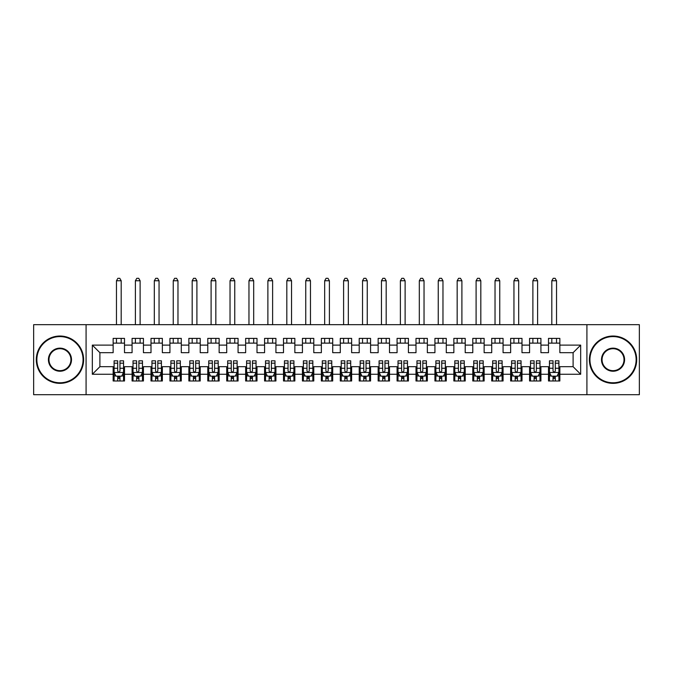 <?xml version="1.0" encoding="UTF-8"?>
<svg xmlns="http://www.w3.org/2000/svg" width="673" height="673" viewBox="0 0 673 673"><rect width="100%" height="100%" fill="white"/><g stroke="black" fill="none" stroke-linecap="round" stroke-linejoin="round"><path stroke-width="1.01" d="M586.915 394.706L639.35 394.706L639.35 324.672L586.915 324.672L586.915 394.706L86.077 394.706L86.077 324.672L33.65 324.672L33.65 394.706L86.077 394.706M586.915 324.672L86.077 324.672M92.327 374.264L92.327 345.114L113.148 345.114L113.148 352.686L99.898 352.686L99.898 366.692L92.327 374.264L113.148 374.264L113.148 380.985L124.505 380.985L124.505 374.264L132.076 374.264L132.076 380.985L143.433 380.985L143.433 374.264L151.004 374.264L151.004 380.985L162.361 380.985L162.361 374.264L169.933 374.264L169.933 380.985L181.289 380.985L181.289 374.264L188.861 374.264L188.861 380.985L200.218 380.985L200.218 374.264L207.789 374.264L207.789 380.985L219.146 380.985L219.146 374.264L226.717 374.264L226.717 380.985L238.074 380.985L238.074 374.264L245.645 374.264L245.645 380.985L257.002 380.985L257.002 374.264L264.573 374.264L264.573 380.985L275.93 380.985L275.93 374.264L283.501 374.264L283.501 380.985L294.858 380.985L294.858 374.264L302.429 374.264L302.429 380.985L313.786 380.985L313.786 374.264L321.358 374.264L321.358 380.985L332.714 380.985L332.714 374.264L340.286 374.264L340.286 380.985L351.643 380.985L351.643 374.264L359.214 374.264L359.214 380.985L370.571 380.985L370.571 374.264L378.142 374.264L378.142 380.985L389.499 380.985L389.499 374.264L397.07 374.264L397.07 380.985L408.427 380.985L408.427 374.264L415.998 374.264L415.998 380.985L427.355 380.985L427.355 374.264L434.926 374.264L434.926 380.985L446.283 380.985L446.283 374.264L453.854 374.264L453.854 380.985L465.211 380.985L465.211 374.264L472.783 374.264L472.783 380.985L484.139 380.985L484.139 374.264L491.711 374.264L491.711 380.985L503.068 380.985L503.068 374.264L510.639 374.264L510.639 380.985L521.996 380.985L521.996 374.264L529.567 374.264L529.567 380.985L540.924 380.985L540.924 374.264L548.495 374.264L548.495 380.985L559.852 380.985L559.852 366.692L573.102 366.692L573.102 352.686L559.852 352.686L559.852 345.114L580.673 345.114L580.673 374.264L559.852 374.264M559.852 345.114L559.852 338.393L548.495 338.393L548.495 345.114L540.924 345.114L540.924 338.393L529.567 338.393L529.567 345.114L521.996 345.114L521.996 338.393L510.639 338.393L510.639 345.114L503.068 345.114L503.068 338.393L491.711 338.393L491.711 345.114L484.139 345.114L484.139 338.393L472.783 338.393L472.783 345.114L465.211 345.114L465.211 338.393L453.854 338.393L453.854 345.114L446.283 345.114L446.283 338.393L434.926 338.393L434.926 345.114L427.355 345.114L427.355 338.393L415.998 338.393L415.998 345.114L408.427 345.114L408.427 338.393L397.07 338.393L397.07 345.114L389.499 345.114L389.499 338.393L378.142 338.393L378.142 345.114L370.571 345.114L370.571 338.393L359.214 338.393L359.214 345.114L351.643 345.114L351.643 338.393L340.286 338.393L340.286 345.114L332.714 345.114L332.714 338.393L321.358 338.393L321.358 345.114L313.786 345.114L313.786 338.393L302.429 338.393L302.429 345.114L294.858 345.114L294.858 338.393L283.501 338.393L283.501 345.114L275.93 345.114L275.93 338.393L264.573 338.393L264.573 345.114L257.002 345.114L257.002 338.393L245.645 338.393L245.645 345.114L238.074 345.114L238.074 338.393L226.717 338.393L226.717 345.114L219.146 345.114L219.146 338.393L207.789 338.393L207.789 345.114L200.218 345.114L200.218 338.393L188.861 338.393L188.861 345.114L181.289 345.114L181.289 338.393L169.933 338.393L169.933 345.114L162.361 345.114L162.361 338.393L151.004 338.393L151.004 345.114L143.433 345.114L143.433 338.393L132.076 338.393L132.076 345.114L124.505 345.114L124.505 338.393L113.148 338.393L113.148 345.114M540.924 374.264L540.924 366.692L548.495 366.692L548.495 374.264M580.673 345.114L573.102 352.686M521.996 374.264L521.996 366.692L529.567 366.692L529.567 374.264M548.495 345.114L548.495 352.686L540.924 352.686L540.924 345.114M503.068 374.264L503.068 366.692L510.639 366.692L510.639 374.264M529.567 345.114L529.567 352.686L521.996 352.686L521.996 345.114M484.139 374.264L484.139 366.692L491.711 366.692L491.711 374.264M510.639 345.114L510.639 352.686L503.068 352.686L503.068 345.114M465.211 374.264L465.211 366.692L472.783 366.692L472.783 374.264M491.711 345.114L491.711 352.686L484.139 352.686L484.139 345.114M446.283 374.264L446.283 366.692L453.854 366.692L453.854 374.264M472.783 345.114L472.783 352.686L465.211 352.686L465.211 345.114M427.355 374.264L427.355 366.692L434.926 366.692L434.926 374.264M453.854 345.114L453.854 352.686L446.283 352.686L446.283 345.114M408.427 374.264L408.427 366.692L415.998 366.692L415.998 374.264M434.926 345.114L434.926 352.686L427.355 352.686L427.355 345.114M389.499 374.264L389.499 366.692L397.07 366.692L397.07 374.264M415.998 345.114L415.998 352.686L408.427 352.686L408.427 345.114M370.571 374.264L370.571 366.692L378.142 366.692L378.142 374.264M397.07 345.114L397.07 352.686L389.499 352.686L389.499 345.114M351.643 374.264L351.643 366.692L359.214 366.692L359.214 374.264M378.142 345.114L378.142 352.686L370.571 352.686L370.571 345.114M332.714 374.264L332.714 366.692L340.286 366.692L340.286 374.264M359.214 345.114L359.214 352.686L351.643 352.686L351.643 345.114M313.786 374.264L313.786 366.692L321.358 366.692L321.358 374.264M340.286 345.114L340.286 352.686L332.714 352.686L332.714 345.114M294.858 374.264L294.858 366.692L302.429 366.692L302.429 374.264M321.358 345.114L321.358 352.686L313.786 352.686L313.786 345.114M275.93 374.264L275.93 366.692L283.501 366.692L283.501 374.264M302.429 345.114L302.429 352.686L294.858 352.686L294.858 345.114M257.002 374.264L257.002 366.692L264.573 366.692L264.573 374.264M283.501 345.114L283.501 352.686L275.93 352.686L275.93 345.114M238.074 374.264L238.074 366.692L245.645 366.692L245.645 374.264M264.573 345.114L264.573 352.686L257.002 352.686L257.002 345.114M219.146 374.264L219.146 366.692L226.717 366.692L226.717 374.264M245.645 345.114L245.645 352.686L238.074 352.686L238.074 345.114M200.218 374.264L200.218 366.692L207.789 366.692L207.789 374.264M226.717 345.114L226.717 352.686L219.146 352.686L219.146 345.114M181.289 374.264L181.289 366.692L188.861 366.692L188.861 374.264M207.789 345.114L207.789 352.686L200.218 352.686L200.218 345.114M162.361 374.264L162.361 366.692L169.933 366.692L169.933 374.264M188.861 345.114L188.861 352.686L181.289 352.686L181.289 345.114M143.433 374.264L143.433 366.692L151.004 366.692L151.004 374.264M169.933 345.114L169.933 352.686L162.361 352.686L162.361 345.114M124.505 374.264L124.505 366.692L132.076 366.692L132.076 374.264M151.004 345.114L151.004 352.686L143.433 352.686L143.433 345.114M99.898 366.692L113.148 366.692L113.148 374.264M132.076 345.114L132.076 352.686L124.505 352.686L124.505 345.114M548.495 343.129L559.852 343.129M529.567 343.129L540.924 343.129M510.639 343.129L521.996 343.129M491.711 343.129L503.068 343.129M472.783 343.129L484.139 343.129M453.854 343.129L465.211 343.129M434.926 343.129L446.283 343.129M415.998 343.129L427.355 343.129M397.07 343.129L408.427 343.129M378.142 343.129L389.499 343.129M359.214 343.129L370.571 343.129M340.286 343.129L351.643 343.129M321.358 343.129L332.714 343.129M302.429 343.129L313.786 343.129M283.501 343.129L294.858 343.129M264.573 343.129L275.93 343.129M245.645 343.129L257.002 343.129M226.717 343.129L238.074 343.129M207.789 343.129L219.146 343.129M188.861 343.129L200.218 343.129M169.933 343.129L181.289 343.129M151.004 343.129L162.361 343.129M132.076 343.129L143.433 343.129M113.148 343.129L124.505 343.129M113.148 376.249L114.09 376.249M123.554 376.249L124.505 376.249M132.076 376.249L133.018 376.249M142.483 376.249L143.433 376.249M151.004 376.249L151.947 376.249M161.411 376.249L162.361 376.249M169.933 376.249L170.875 376.249M180.339 376.249L181.289 376.249M188.861 376.249L189.803 376.249M199.267 376.249L200.218 376.249M207.789 376.249L208.731 376.249M218.203 376.249L219.146 376.249M226.717 376.249L227.659 376.249M237.123 376.249L238.074 376.249M245.645 376.249L246.587 376.249M256.06 376.249L257.002 376.249M264.573 376.249L265.515 376.249M274.988 376.249L275.93 376.249M283.501 376.249L284.443 376.249M293.916 376.249L294.858 376.249M302.429 376.249L303.38 376.249M312.844 376.249L313.786 376.249M321.358 376.249L322.3 376.249M331.764 376.249L332.714 376.249M340.286 376.249L341.236 376.249M350.7 376.249L351.643 376.249M359.214 376.249L360.164 376.249M369.628 376.249L370.571 376.249M378.142 376.249L379.084 376.249M388.557 376.249L389.499 376.249M397.07 376.249L398.012 376.249M407.485 376.249L408.427 376.249M415.998 376.249L416.949 376.249M426.413 376.249L427.355 376.249M434.926 376.249L435.877 376.249M445.341 376.249L446.283 376.249M453.854 376.249L454.797 376.249M464.269 376.249L465.211 376.249M472.783 376.249L473.733 376.249M483.197 376.249L484.139 376.249M491.711 376.249L492.653 376.249M502.125 376.249L503.068 376.249M510.639 376.249L511.589 376.249M521.053 376.249L521.996 376.249M529.567 376.249L530.517 376.249M539.982 376.249L540.924 376.249M548.495 376.249L549.446 376.249M558.91 376.249L559.852 376.249M92.327 345.114L99.898 352.686M573.102 366.692L580.673 374.264M117.691 378.52L119.962 378.52M115.983 376.157L121.662 376.157L123.554 372.371L123.554 360.821L119.962 360.821L119.962 363.193L123.554 363.193M123.554 372.371L123.554 380.977M115.874 375.929L114.09 375.929L114.09 360.821L117.691 360.821L117.691 370.949C118.448 372.405 119.205 372.405 119.962 370.949L119.962 363.193M114.09 375.929L114.09 380.977M114.09 372.371L115.992 376.157M119.962 376.157L119.962 380.977M117.691 380.977L117.691 376.157M117.691 376.249L119.962 376.249M121.19 343.129L121.19 338.393M121.19 324.672L121.19 280.759L116.463 280.759L116.463 324.672M116.463 343.129L116.463 338.393M117.876 278.294L119.777 278.294L121.19 280.759M117.884 278.294L116.463 280.759M136.619 378.52L138.89 378.52M134.911 376.157L140.59 376.157L142.483 372.371L142.483 360.821L138.89 360.821L138.89 363.193L142.483 363.193M142.483 372.371L142.483 380.977M134.802 375.929L133.027 375.929L133.027 360.821M133.027 375.929L133.027 380.977M133.027 372.371L134.92 376.157M138.89 376.157L138.89 380.977M136.619 380.977L136.619 376.157M133.018 360.821L136.619 360.821L136.619 370.949C137.376 372.405 138.133 372.405 138.89 370.949L138.89 363.193M136.619 376.249L138.89 376.249M140.119 343.129L140.119 338.393M140.119 324.672L140.119 280.759L135.391 280.759L135.391 324.672M135.391 343.129L135.391 338.393M136.804 278.294L138.705 278.294L140.119 280.759M136.812 278.294L135.391 280.759M155.547 378.52L157.819 378.52M153.839 376.157L159.518 376.157L161.411 372.371L161.411 360.821L157.819 360.821L157.819 363.193L161.411 363.193M161.411 372.371L161.411 380.977M153.73 375.929L151.947 375.929L151.947 360.821L155.547 360.821L155.547 370.949C156.304 372.405 157.061 372.405 157.819 370.949L157.819 363.193M151.947 375.929L151.947 380.977M151.947 372.371L153.848 376.157M157.819 376.157L157.819 380.977M155.547 380.977L155.547 376.157M155.547 376.249L157.819 376.249M159.047 343.129L159.047 338.393M159.047 324.672L159.047 280.759L154.319 280.759L154.319 324.672M154.319 343.129L154.319 338.393M155.732 278.294L157.633 278.294L159.047 280.759M155.741 278.294L154.319 280.759M59.956 382.777A23.092 23.092 0 0 0 83.057 359.685A23.092 23.092 0 0 0 59.956 336.593A23.092 23.092 0 0 0 36.864 359.685A23.092 23.092 0 0 0 59.956 382.777M59.956 336.029A23.664 23.664 0 0 1 83.62 359.685A23.664 23.664 0 0 1 59.956 383.349A23.664 23.664 0 0 1 36.3 359.685A23.664 23.664 0 0 1 59.956 336.029M59.956 371.235A11.55 11.55 0 0 1 48.414 359.685A11.55 11.55 0 0 1 59.956 348.143A11.55 11.55 0 0 1 71.506 359.685A11.55 11.55 0 0 1 59.956 371.235M59.956 348.707A10.978 10.978 0 0 0 48.986 359.685A10.978 10.978 0 0 0 59.956 370.663A10.978 10.978 0 0 0 70.934 359.685A10.978 10.978 0 0 0 59.956 348.707M613.036 382.777A23.092 23.092 0 0 0 636.128 359.685A23.092 23.092 0 0 0 613.036 336.593A23.092 23.092 0 0 0 589.943 359.685A23.092 23.092 0 0 0 613.036 382.777M613.036 336.029A23.664 23.664 0 0 1 636.7 359.685A23.664 23.664 0 0 1 613.036 383.349A23.664 23.664 0 0 1 589.38 359.685A23.664 23.664 0 0 1 613.036 336.029M613.036 371.235A11.55 11.55 0 0 1 601.494 359.685A11.55 11.55 0 0 1 613.036 348.143A11.55 11.55 0 0 1 624.586 359.685A11.55 11.55 0 0 1 613.036 371.235M613.036 348.707A10.978 10.978 0 0 0 602.057 359.685A10.978 10.978 0 0 0 613.036 370.663A10.978 10.978 0 0 0 624.014 359.685A10.978 10.978 0 0 0 613.036 348.707M174.475 378.52L176.747 378.52M172.768 376.157L178.446 376.157L180.339 372.371L180.339 360.821L176.747 360.821L176.747 363.193L180.339 363.193M180.339 372.371L180.339 380.977M172.658 375.929L170.875 375.929L170.875 360.821L174.475 360.821L174.475 370.949C175.232 372.405 175.989 372.405 176.747 370.949L176.747 363.193M170.875 375.929L170.875 380.977M170.875 372.371L172.776 376.157M176.747 376.157L176.747 380.977M174.475 380.977L174.475 376.157M174.475 376.249L176.747 376.249M177.975 343.129L177.975 338.393M177.975 324.672L177.975 280.759L173.247 280.759L173.247 324.672M173.247 343.129L173.247 338.393M174.66 278.294L176.562 278.294L177.975 280.759M174.669 278.294L173.247 280.759M193.403 378.52L195.675 378.52M191.696 376.157L197.374 376.157L199.267 372.371L199.267 360.821L195.675 360.821L195.675 363.193L199.267 363.193M199.267 372.371L199.267 380.977M191.586 375.929L189.803 375.929L189.803 360.821L193.403 360.821L193.403 370.949C194.161 372.405 194.918 372.405 195.675 370.949L195.675 363.193M189.803 375.929L189.803 380.977M189.803 372.371L191.704 376.157M195.675 376.157L195.675 380.977M193.403 380.977L193.403 376.157M193.403 376.249L195.675 376.249M196.903 343.129L196.903 338.393M196.903 324.672L196.903 280.759L192.175 280.759L192.175 324.672M192.175 343.129L192.175 338.393M193.588 278.294L195.49 278.294L196.903 280.759M193.597 278.294L192.175 280.759M212.332 378.52L214.603 378.52M210.624 376.157L216.302 376.157L218.153 372.463L218.195 368.266L214.603 368.266L214.603 360.821L218.203 360.821M218.203 372.371L218.203 375.929M216.42 375.929L218.195 375.929L218.195 380.977M214.603 363.193L218.195 363.193L218.195 360.821M218.203 368.266L218.203 363.193M210.514 375.929L208.731 375.929L208.731 360.821L212.332 360.821L212.332 370.949C213.089 372.405 213.846 372.405 214.603 370.949L214.603 368.266M208.731 375.929L208.731 380.977M208.731 372.371L210.632 376.157M214.603 376.157L214.603 380.977M212.332 380.977L212.332 376.157M212.332 376.249L214.603 376.249M215.831 343.129L215.831 338.393M215.831 324.672L215.831 280.759L211.103 280.759L211.103 324.672M211.103 343.129L211.103 338.393M212.517 278.294L214.418 278.294L215.831 280.759M212.525 278.294L211.103 280.759M231.26 378.52L233.531 378.52M229.552 376.157L235.23 376.157L237.132 372.371L237.132 368.266M237.123 372.371L237.123 375.929L235.348 375.929M237.132 375.929L237.132 380.977M237.132 363.193L237.132 360.821M229.443 375.929L227.659 375.929L227.659 360.821L231.26 360.821L231.26 370.949C232.017 372.405 232.774 372.405 233.531 370.949L233.531 368.266L237.123 368.266L237.123 363.193L233.531 363.193L233.531 360.821L237.123 360.821M227.659 375.929L227.659 380.977M227.659 372.371L229.56 376.157M233.531 376.157L233.531 380.977M231.26 380.977L231.26 376.157M233.531 368.266L233.531 363.193M231.26 376.249L233.531 376.249M234.759 343.129L234.759 338.393M234.759 324.672L234.759 280.759L230.031 280.759L230.031 324.672M230.031 343.129L230.031 338.393M231.445 278.294L233.346 278.294L234.759 280.759M231.453 278.294L230.031 280.759M250.188 378.52L252.459 378.52M248.48 376.157L254.158 376.157L256.06 372.371L256.06 360.821L252.459 360.821L252.459 363.193L256.051 363.193M256.06 372.371L256.06 380.977M248.371 375.929L246.587 375.929L246.587 360.821L250.188 360.821L250.188 370.949C250.945 372.405 251.702 372.405 252.459 370.949L252.459 363.193M246.587 375.929L246.587 380.977M246.587 372.371L248.488 376.157M252.459 376.157L252.459 380.977M250.188 380.977L250.188 376.157M250.188 376.249L252.459 376.249M253.687 343.129L253.687 338.393M253.687 324.672L253.687 280.759L248.96 280.759L248.96 324.672M248.96 343.129L248.96 338.393M250.373 278.294L252.274 278.294L253.687 280.759M250.381 278.294L248.96 280.759M269.116 378.52L271.387 378.52M267.408 376.157L273.087 376.157L274.988 372.371L274.988 360.821L271.387 360.821L271.387 363.193L274.979 363.193M274.988 372.371L274.988 380.977M267.299 375.929L265.515 375.929L265.515 360.821L269.116 360.821L269.116 370.949C269.873 372.405 270.63 372.405 271.387 370.949L271.387 363.193M265.515 375.929L265.515 380.977M265.515 372.371L267.417 376.157M271.387 376.157L271.387 380.977M269.116 380.977L269.116 376.157M269.116 376.249L271.387 376.249M272.615 343.129L272.615 338.393M272.615 324.672L272.615 280.759L267.888 280.759L267.888 324.672M267.888 343.129L267.888 338.393M269.301 278.294L271.202 278.294L272.615 280.759M269.309 278.294L267.888 280.759M288.044 378.52L290.315 378.52M286.336 376.157L292.015 376.157L293.916 372.371L293.916 360.821L290.315 360.821L290.315 363.193L293.908 363.193M293.916 372.371L293.916 380.977M286.227 375.929L284.443 375.929L284.443 360.821L288.044 360.821L288.044 370.949C288.801 372.405 289.558 372.405 290.315 370.949L290.315 363.193M284.443 375.929L284.443 380.977M284.443 372.371L286.345 376.157M290.315 376.157L290.315 380.977M288.044 380.977L288.044 376.157M288.044 376.249L290.315 376.249M291.544 343.129L291.544 338.393M291.544 324.672L291.544 280.759L286.816 280.759L286.816 324.672M286.816 343.129L286.816 338.393M288.229 278.294L290.13 278.294L291.544 280.759M288.237 278.294L286.816 280.759M306.972 378.52L309.244 378.52M303.38 363.193L306.972 363.193L306.972 360.821L303.38 360.821L303.38 372.371L305.273 376.157L310.943 376.157L312.844 372.371L312.844 360.821L309.244 360.821L309.244 363.193L312.844 363.193M312.844 372.371L312.844 380.977M303.38 372.371L303.38 380.977M309.244 376.157L309.244 380.977M306.972 380.977L306.972 376.157M306.972 363.193L306.972 370.949C307.729 372.405 308.486 372.405 309.244 370.949L309.244 363.193M306.972 376.249L309.244 376.249M310.472 343.129L310.472 338.393M310.472 324.672L310.472 280.759L305.744 280.759L305.744 324.672M305.744 343.129L305.744 338.393M305.744 280.759L307.166 278.294L309.058 278.294L310.472 280.759M325.9 378.52L328.172 378.52M324.193 376.157L329.871 376.157L331.764 372.371L331.764 360.821L328.172 360.821L328.172 363.193L331.764 363.193M331.764 372.371L331.764 380.977M324.083 375.929L322.3 375.929L322.3 360.821L325.9 360.821L325.9 370.949C326.657 372.405 327.415 372.405 328.172 370.949L328.172 363.193M322.3 375.929L322.3 380.977M322.3 372.371L324.201 376.157M328.172 376.157L328.172 380.977M325.9 380.977L325.9 376.157M325.9 376.249L328.172 376.249M329.4 343.129L329.4 338.393M329.4 324.672L329.4 280.759L324.672 280.759L324.672 324.672M324.672 343.129L324.672 338.393M326.085 278.294L327.987 278.294L329.4 280.759M326.094 278.294L324.672 280.759M344.828 378.52L347.1 378.52M343.121 376.157L348.799 376.157L350.7 372.371L350.7 360.821L347.1 360.821L347.1 363.193L350.7 363.193M350.7 372.371L350.7 380.977M343.011 375.929L341.236 375.929L341.236 360.821L344.828 360.821L344.828 370.949C345.586 372.405 346.343 372.405 347.1 370.949L347.1 363.193M341.236 375.929L341.236 380.977M341.236 372.371L343.129 376.157M347.1 376.157L347.1 380.977M344.828 380.977L344.828 376.157M344.828 376.249L347.1 376.249M348.328 343.129L348.328 338.393M348.328 324.672L348.328 280.759L343.6 280.759L343.6 324.672M343.6 343.129L343.6 338.393M343.6 280.759L345.022 278.294L346.915 278.294L348.328 280.759M363.757 378.52L366.028 378.52M362.049 376.157L367.727 376.157L369.628 372.371L369.628 360.821L366.028 360.821L366.028 363.193L369.628 363.193M369.628 372.371L369.628 380.977M361.939 375.929L360.164 375.929L360.164 360.821L363.757 360.821L363.757 370.949C364.514 372.405 365.271 372.405 366.028 370.949L366.028 363.193M360.164 375.929L360.164 380.977M360.164 372.371L362.057 376.157M366.028 376.157L366.028 380.977M363.757 380.977L363.757 376.157M363.757 376.249L366.028 376.249M367.256 343.129L367.256 338.393M367.256 324.672L367.256 280.759L362.528 280.759L362.528 324.672M362.528 343.129L362.528 338.393M363.942 278.294L365.843 278.294L367.256 280.759M363.95 278.294L362.528 280.759M382.685 378.52L384.956 378.52M380.977 376.157L386.655 376.157L388.557 372.371L388.557 360.821L384.956 360.821L384.956 363.193L388.557 363.193M388.557 372.371L388.557 380.977M380.868 375.929L379.084 375.929L379.084 360.821L382.685 360.821L382.685 370.949C383.442 372.405 384.199 372.405 384.956 370.949L384.956 363.193M379.084 375.929L379.084 380.977M379.084 372.371L380.985 376.157M384.956 376.157L384.956 380.977M382.685 380.977L382.685 376.157M382.685 376.249L384.956 376.249M386.184 343.129L386.184 338.393M386.184 324.672L386.184 280.759L381.456 280.759L381.456 324.672M381.456 343.129L381.456 338.393M382.87 278.294L384.771 278.294L386.184 280.759M382.878 278.294L381.456 280.759M401.613 378.52L403.884 378.52M399.905 376.157L405.583 376.157L407.485 372.371L407.485 360.821L403.884 360.821L403.884 363.193L407.476 363.193M407.485 372.371L407.485 380.977M399.796 375.929L398.012 375.929L398.012 360.821L401.613 360.821L401.613 370.949C402.37 372.405 403.127 372.405 403.884 370.949L403.884 363.193M398.012 375.929L398.012 380.977M398.012 372.371L399.913 376.157M403.884 376.157L403.884 380.977M401.613 380.977L401.613 376.157M401.613 376.249L403.884 376.249M405.112 343.129L405.112 338.393M405.112 324.672L405.112 280.759L400.385 280.759L400.385 324.672M400.385 343.129L400.385 338.393M401.798 278.294L403.699 278.294L405.112 280.759M401.806 278.294L400.385 280.759M420.541 378.52L422.812 378.52M416.949 363.193L420.541 363.193L420.541 360.821L416.949 360.821L416.949 372.371L418.842 376.157L424.512 376.157L426.413 372.371L426.413 360.821L422.812 360.821L422.812 363.193L426.413 363.193M426.413 372.371L426.413 380.977M416.949 372.371L416.949 380.977M422.812 376.157L422.812 380.977M420.541 380.977L420.541 376.157M420.541 363.193L420.541 370.949C421.298 372.405 422.055 372.405 422.812 370.949L422.812 363.193M420.541 376.249L422.812 376.249M424.04 343.129L424.04 338.393M424.04 324.672L424.04 280.759L419.313 280.759L419.313 324.672M419.313 343.129L419.313 338.393M419.313 280.759L420.734 278.294L422.627 278.294L424.04 280.759M439.469 378.52L441.74 378.52M435.877 363.193L439.469 363.193L439.469 360.821L435.877 360.821L435.877 372.371L437.77 376.157L443.44 376.157L445.341 372.371L445.341 360.821L441.74 360.821L441.74 363.193L445.341 363.193M445.341 372.371L445.341 380.977M435.877 372.371L435.877 380.977M441.74 376.157L441.74 380.977M439.469 380.977L439.469 376.157M439.469 363.193L439.469 370.949C440.226 372.405 440.983 372.405 441.74 370.949L441.74 363.193M439.469 376.249L441.74 376.249M442.969 343.129L442.969 338.393M442.969 324.672L442.969 280.759L438.241 280.759L438.241 324.672M438.241 343.129L438.241 338.393M438.241 280.759L439.662 278.294L441.555 278.294L442.969 280.759M458.397 378.52L460.669 378.52M454.797 363.193L458.397 363.193L458.397 360.821L454.797 360.821L454.797 372.371L456.698 376.157L462.368 376.157L464.269 372.371L464.269 360.821L460.669 360.821L460.669 363.193L464.269 363.193M464.269 372.371L464.269 380.977M454.797 372.371L454.797 380.977M460.669 376.157L460.669 380.977M458.397 380.977L458.397 376.157M458.397 363.193L458.397 370.949C459.154 372.405 459.911 372.405 460.669 370.949L460.669 363.193M458.397 376.249L460.669 376.249M461.897 343.129L461.897 338.393M461.897 324.672L461.897 280.759L457.169 280.759L457.169 324.672M457.169 343.129L457.169 338.393M458.582 278.294L460.483 278.294L461.897 280.759M458.591 278.294L457.169 280.759M477.325 378.52L479.597 378.52M473.733 363.193L477.325 363.193L477.325 360.821L473.733 360.821L473.733 372.371L475.626 376.157L481.296 376.157L483.197 372.371L483.197 360.821L479.597 360.821L479.597 363.193L483.197 363.193M483.197 372.371L483.197 380.977M473.733 372.371L473.733 380.977M479.597 376.157L479.597 380.977M477.325 380.977L477.325 376.157M477.325 363.193L477.325 370.949C478.082 372.405 478.84 372.405 479.597 370.949L479.597 363.193M477.325 376.249L479.597 376.249M480.825 343.129L480.825 338.393M480.825 324.672L480.825 280.759L476.097 280.759L476.097 324.672M476.097 343.129L476.097 338.393M476.097 280.759L477.519 278.294L479.412 278.294L480.825 280.759M496.253 378.52L498.525 378.52M492.653 363.193L496.253 363.193L496.253 360.821L492.653 360.821L492.653 372.371L494.554 376.157L500.224 376.157L502.125 372.371L502.125 360.821L498.525 360.821L498.525 363.193L502.125 363.193M502.125 372.371L502.125 380.977M492.653 372.371L492.653 380.977M498.525 376.157L498.525 380.977M496.253 380.977L496.253 376.157M496.253 363.193L496.253 370.949C497.01 372.405 497.768 372.405 498.525 370.949L498.525 363.193M496.253 376.249L498.525 376.249M499.753 343.129L499.753 338.393M499.753 324.672L499.753 280.759L495.025 280.759L495.025 324.672M495.025 343.129L495.025 338.393M496.438 278.294L498.34 278.294L499.753 280.759M496.447 278.294L495.025 280.759M515.182 378.52L517.453 378.52M511.589 363.193L515.182 363.193L515.182 360.821L511.589 360.821L511.589 372.371L513.482 376.157L519.152 376.157L521.053 372.371L521.053 360.821L517.453 360.821L517.453 363.193L521.053 363.193M521.053 372.371L521.053 380.977M511.589 372.371L511.589 380.977M517.453 376.157L517.453 380.977M515.182 380.977L515.182 376.157M515.182 363.193L515.182 370.949C515.939 372.405 516.696 372.405 517.453 370.949L517.453 363.193M515.182 376.249L517.453 376.249M518.681 343.129L518.681 338.393M518.681 324.672L518.681 280.759L513.953 280.759L513.953 324.672M513.953 343.129L513.953 338.393M513.953 280.759L515.375 278.294L517.268 278.294L518.681 280.759M534.11 378.52L536.381 378.52M530.517 363.193L534.11 363.193L534.11 360.821L530.517 360.821L530.517 372.371L532.41 376.157L538.08 376.157L539.982 372.371L539.982 360.821L536.381 360.821L536.381 363.193L539.982 363.193M539.982 372.371L539.982 380.977M530.517 372.371L530.517 380.977M536.381 376.157L536.381 380.977M534.11 380.977L534.11 376.157M534.11 363.193L534.11 370.949C534.867 372.405 535.624 372.405 536.381 370.949L536.381 363.193M534.11 376.249L536.381 376.249M537.609 343.129L537.609 338.393M537.609 324.672L537.609 280.759L532.881 280.759L532.881 324.672M532.881 343.129L532.881 338.393M534.295 278.294L536.196 278.294L537.609 280.759M534.303 278.294L532.881 280.759M553.038 378.52L555.309 378.52M549.446 363.193L553.038 363.193L553.038 360.821L549.446 360.821L549.446 372.371L551.338 376.157L557.008 376.157L558.91 372.371L558.91 360.821L555.309 360.821L555.309 363.193L558.91 363.193M558.91 372.371L558.91 380.977M549.446 372.371L549.446 380.977M555.309 376.157L555.309 380.977M553.038 380.977L553.038 376.157M553.038 363.193L553.038 370.949C553.795 372.405 554.552 372.405 555.309 370.949L555.309 363.193M553.038 376.249L555.309 376.249M556.537 343.129L556.537 338.393M556.537 324.672L556.537 280.759L551.81 280.759L551.81 324.672M551.81 343.129L551.81 338.393M551.81 280.759L553.231 278.294L555.124 278.294L556.537 280.759M114.141 372.463L123.512 372.463M123.554 375.929L121.779 375.929M114.09 363.193L117.691 363.193M119.962 368.266L123.554 368.266M114.09 368.266L117.691 368.266M117.691 377.317L119.962 377.317M133.069 372.463L142.44 372.463M142.483 375.929L140.707 375.929M133.027 363.193L136.619 363.193M138.89 368.266L142.483 368.266M133.027 368.266L136.619 368.266M136.619 377.317L138.89 377.317M151.997 372.463L161.369 372.463M161.411 375.929L159.636 375.929M151.947 363.193L155.547 363.193M157.819 368.266L161.411 368.266M151.947 368.266L155.547 368.266M155.547 377.317L157.819 377.317M170.925 372.463L180.297 372.463M180.339 375.929L178.564 375.929M170.875 363.193L174.475 363.193M176.747 368.266L180.339 368.266M170.875 368.266L174.475 368.266M174.475 377.317L176.747 377.317M189.853 372.463L199.225 372.463M199.267 375.929L197.492 375.929M189.803 363.193L193.403 363.193M195.675 368.266L199.267 368.266M189.803 368.266L193.403 368.266M193.403 377.317L195.675 377.317M208.781 372.463L218.153 372.463M208.731 363.193L212.332 363.193M208.731 368.266L212.332 368.266M212.332 377.317L214.603 377.317M227.71 372.463L237.081 372.463M227.659 363.193L231.26 363.193M227.659 368.266L231.26 368.266M231.26 377.317L233.531 377.317M246.638 372.463L256.009 372.463M256.051 375.929L254.276 375.929M246.587 363.193L250.188 363.193M252.459 368.266L256.051 368.266M246.587 368.266L250.188 368.266M250.188 377.317L252.459 377.317M265.566 372.463L274.937 372.463M274.979 375.929L273.204 375.929M265.515 363.193L269.116 363.193M271.387 368.266L274.979 368.266M265.515 368.266L269.116 368.266M269.116 377.317L271.387 377.317M284.494 372.463L293.865 372.463M293.908 375.929L292.132 375.929M284.443 363.193L288.044 363.193M290.315 368.266L293.908 368.266M284.443 368.266L288.044 368.266M288.044 377.317L290.315 377.317M303.422 372.463L312.794 372.463M312.844 375.929L311.061 375.929M305.155 375.929L303.38 375.929M309.244 368.266L312.844 368.266M303.38 368.266L306.972 368.266M306.972 377.317L309.244 377.317M322.35 372.463L331.722 372.463M331.764 375.929L329.989 375.929M322.3 363.193L325.9 363.193M328.172 368.266L331.764 368.266M322.3 368.266L325.9 368.266M325.9 377.317L328.172 377.317M341.278 372.463L350.65 372.463M350.7 375.929L348.917 375.929M341.236 363.193L344.828 363.193M347.1 368.266L350.7 368.266M341.236 368.266L344.828 368.266M344.828 377.317L347.1 377.317M360.206 372.463L369.578 372.463M369.628 375.929L367.845 375.929M360.164 363.193L363.757 363.193M366.028 368.266L369.628 368.266M360.164 368.266L363.757 368.266M363.757 377.317L366.028 377.317M379.135 372.463L388.506 372.463M388.557 375.929L386.773 375.929M379.084 363.193L382.685 363.193M384.956 368.266L388.557 368.266M379.084 368.266L382.685 368.266M382.685 377.317L384.956 377.317M398.063 372.463L407.434 372.463M407.476 375.929L405.701 375.929M398.012 363.193L401.613 363.193M403.884 368.266L407.476 368.266M398.012 368.266L401.613 368.266M401.613 377.317L403.884 377.317M416.991 372.463L426.362 372.463M426.413 375.929L424.629 375.929M418.724 375.929L416.949 375.929M422.812 368.266L426.413 368.266M416.949 368.266L420.541 368.266M420.541 377.317L422.812 377.317M435.919 372.463L445.29 372.463M445.341 375.929L443.557 375.929M437.652 375.929L435.877 375.929M441.74 368.266L445.341 368.266M435.877 368.266L439.469 368.266M439.469 377.317L441.74 377.317M454.847 372.463L464.219 372.463M464.269 375.929L462.486 375.929M456.58 375.929L454.797 375.929M460.669 368.266L464.269 368.266M454.797 368.266L458.397 368.266M458.397 377.317L460.669 377.317M473.775 372.463L483.147 372.463M483.197 375.929L481.414 375.929M475.508 375.929L473.733 375.929M479.597 368.266L483.197 368.266M473.733 368.266L477.325 368.266M477.325 377.317L479.597 377.317M492.703 372.463L502.075 372.463M502.125 375.929L500.342 375.929M494.436 375.929L492.653 375.929M498.525 368.266L502.125 368.266M492.653 368.266L496.253 368.266M496.253 377.317L498.525 377.317M511.631 372.463L521.003 372.463M521.053 375.929L519.27 375.929M513.364 375.929L511.589 375.929M517.453 368.266L521.053 368.266M511.589 368.266L515.182 368.266M515.182 377.317L517.453 377.317M530.56 372.463L539.931 372.463M539.982 375.929L538.198 375.929M532.293 375.929L530.517 375.929M536.381 368.266L539.982 368.266M530.517 368.266L534.11 368.266M534.11 377.317L536.381 377.317M549.488 372.463L558.859 372.463M558.91 375.929L557.126 375.929M551.221 375.929L549.446 375.929M555.309 368.266L558.91 368.266M549.446 368.266L553.038 368.266M553.038 377.317L555.309 377.317"/></g></svg>
